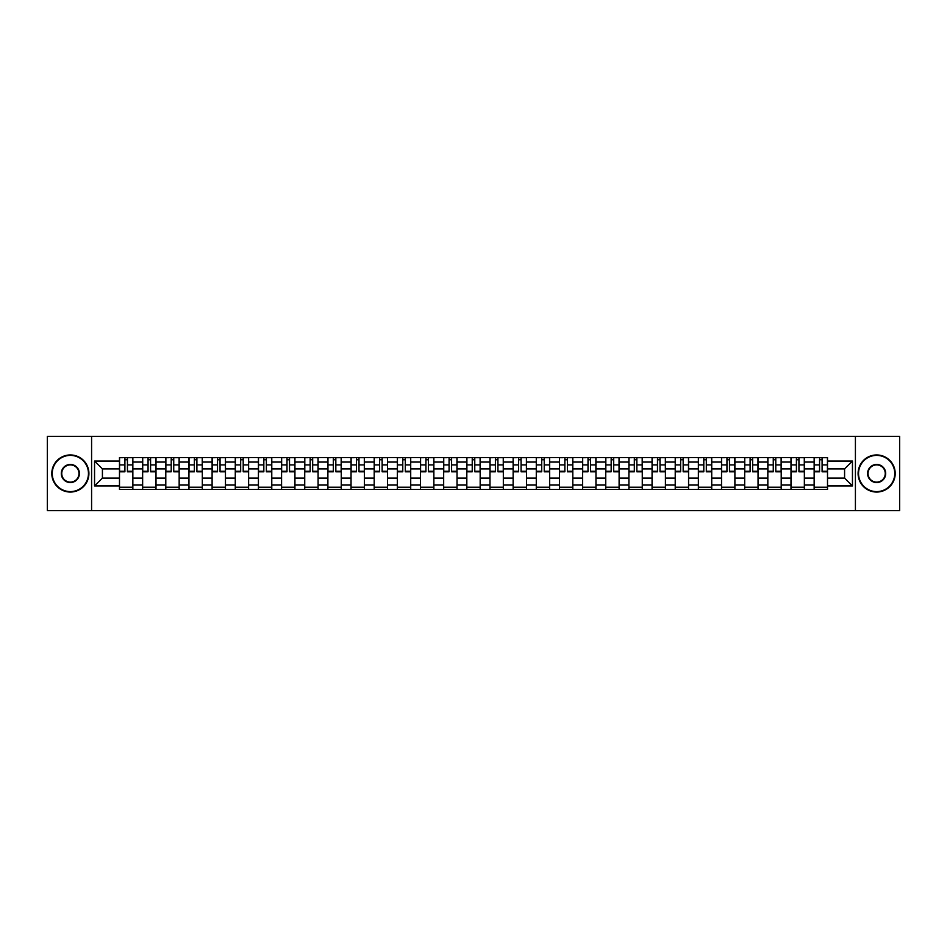 <?xml version="1.0" encoding="UTF-8"?>
<svg xmlns="http://www.w3.org/2000/svg" width="947" height="947" viewBox="0 0 947 947"><rect width="100%" height="100%" fill="white"/><g stroke="black" fill="none" stroke-linecap="round" stroke-linejoin="round"><path stroke-width="1.42" d="M855.413 510.611L899.65 510.611L899.65 436.389L47.35 436.389L47.35 510.611L855.413 510.611L855.413 436.389M142.642 489.457L142.642 462.065L132.852 462.065L132.852 489.457M132.852 462.065L132.852 457.543M142.642 462.065L142.642 457.543M156.006 457.543L156.006 489.457M165.796 489.457L165.796 457.543M179.161 457.543L179.161 489.457M188.95 489.457L188.95 457.543M202.315 457.543L202.315 489.457M212.104 489.457L212.104 457.543M225.469 457.543L225.469 489.457M235.27 489.457L235.27 457.543M248.623 457.543L248.623 489.457M258.424 489.457L258.424 457.543M271.777 457.543L271.777 489.457M281.579 489.457L281.579 457.543M294.931 457.543L294.931 489.457M304.733 489.457L304.733 457.543M318.085 457.543L318.085 489.457M327.887 489.457L327.887 457.543M341.251 457.543L341.251 489.457M351.041 489.457L351.041 457.543M364.406 457.543L364.406 489.457M374.195 489.457L374.195 457.543M387.56 457.543L387.56 489.457M397.349 489.457L397.349 457.543M410.714 457.543L410.714 489.457M420.515 489.457L420.515 457.543M433.868 457.543L433.868 489.457M443.67 489.457L443.67 457.543M457.022 457.543L457.022 489.457M466.824 489.457L466.824 457.543M480.176 457.543L480.176 489.457M489.978 489.457L489.978 457.543M503.331 457.543L503.331 489.457M513.132 489.457L513.132 457.543M526.485 457.543L526.485 489.457M536.286 489.457L536.286 457.543M549.651 457.543L549.651 489.457M559.44 489.457L559.44 457.543M572.805 457.543L572.805 489.457M582.594 489.457L582.594 457.543M595.959 457.543L595.959 489.457M605.749 489.457L605.749 457.543M619.113 457.543L619.113 489.457M628.915 489.457L628.915 457.543M642.267 457.543L642.267 489.457M652.069 489.457L652.069 457.543M665.421 457.543L665.421 489.457M675.223 489.457L675.223 457.543M688.576 457.543L688.576 489.457M698.377 489.457L698.377 457.543M711.73 457.543L711.73 489.457M721.531 489.457L721.531 457.543M734.896 457.543L734.896 489.457M744.685 489.457L744.685 457.543M758.05 457.543L758.05 489.457M767.839 489.457L767.839 457.543M781.204 457.543L781.204 489.457M790.994 489.457L790.994 457.543M804.358 457.543L804.358 489.457M814.148 489.457L814.148 457.543M814.148 478.105L804.358 478.105M790.994 478.105L781.204 478.105M767.839 478.105L758.05 478.105M744.685 478.105L734.896 478.105M721.531 478.105L711.73 478.105M698.377 478.105L688.576 478.105M675.223 478.105L665.421 478.105M652.069 478.105L642.267 478.105M628.915 478.105L619.113 478.105M605.749 478.105L595.959 478.105M582.594 478.105L572.805 478.105M559.44 478.105L549.651 478.105M536.286 478.105L526.485 478.105M513.132 478.105L503.331 478.105M489.978 478.105L480.176 478.105M466.824 478.105L457.022 478.105M443.67 478.105L433.868 478.105M420.515 478.105L410.714 478.105M397.349 478.105L387.56 478.105M374.195 478.105L364.406 478.105M351.041 478.105L341.251 478.105M327.887 478.105L318.085 478.105M304.733 478.105L294.931 478.105M281.579 478.105L271.777 478.105M258.424 478.105L248.623 478.105M235.27 478.105L225.469 478.105M212.104 478.105L202.315 478.105M188.95 478.105L179.161 478.105M165.796 478.105L156.006 478.105M142.642 478.105L132.852 478.105M814.148 468.895L804.358 468.895M790.994 468.895L781.204 468.895M767.839 468.895L758.05 468.895M744.685 468.895L734.896 468.895M721.531 468.895L711.73 468.895M698.377 468.895L688.576 468.895M675.223 468.895L665.421 468.895M652.069 468.895L642.267 468.895M628.915 468.895L619.113 468.895M605.749 468.895L595.959 468.895M582.594 468.895L572.805 468.895M559.44 468.895L549.651 468.895M536.286 468.895L526.485 468.895M513.132 468.895L503.331 468.895M489.978 468.895L480.176 468.895M466.824 468.895L457.022 468.895M443.67 468.895L433.868 468.895M420.515 468.895L410.714 468.895M397.349 468.895L387.56 468.895M374.195 468.895L364.406 468.895M351.041 468.895L341.251 468.895M327.887 468.895L318.085 468.895M304.733 468.895L294.931 468.895M281.579 468.895L271.777 468.895M258.424 468.895L248.623 468.895M235.27 468.895L225.469 468.895M212.104 468.895L202.315 468.895M188.95 468.895L179.161 468.895M165.796 468.895L156.006 468.895M142.642 468.895L132.852 468.895M102.418 478.105L119.488 478.105L119.488 468.895L102.418 468.895L102.418 478.105L94.546 485.965L94.546 461.035L119.488 461.035L119.488 468.895M827.512 468.895L827.512 478.105L844.582 478.105L844.582 468.895L827.512 468.895L827.512 457.543L119.488 457.543L119.488 461.035M827.512 461.035L852.454 461.035L852.454 485.965L827.512 485.965L827.512 478.105M119.488 478.105L119.488 489.457L827.512 489.457L827.512 485.965M119.488 485.965L94.546 485.965M91.587 510.611L91.587 436.389M132.852 487.232L119.488 487.232M124.909 459.769L127.431 459.769M156.006 487.232L142.642 487.232M148.063 459.769L150.585 459.769M179.161 487.232L165.796 487.232M171.218 459.769L173.739 459.769M202.315 487.232L188.95 487.232M194.372 459.769L196.893 459.769M225.469 487.232L212.104 487.232M217.526 459.769L220.047 459.769M248.623 487.232L235.27 487.232M240.68 459.769L243.201 459.769M271.777 487.232L258.424 487.232M263.834 459.769L266.367 459.769M294.931 487.232L281.579 487.232M287 459.769L289.522 459.769M318.085 487.232L304.733 487.232M310.154 459.769L312.676 459.769M341.251 487.232L327.887 487.232M333.308 459.769L335.83 459.769M364.406 487.232L351.041 487.232M356.463 459.769L358.984 459.769M387.56 487.232L374.195 487.232M379.617 459.769L382.138 459.769M410.714 487.232L397.349 487.232M402.771 459.769L405.292 459.769M433.868 487.232L420.515 487.232M425.925 459.769L428.446 459.769M457.022 487.232L443.67 487.232M449.079 459.769L451.601 459.769M480.176 487.232L466.824 487.232M472.233 459.769L474.767 459.769M503.331 487.232L489.978 487.232M495.399 459.769L497.921 459.769M526.485 487.232L513.132 487.232M518.554 459.769L521.075 459.769M549.651 487.232L536.286 487.232M541.708 459.769L544.229 459.769M572.805 487.232L559.44 487.232M564.862 459.769L567.383 459.769M595.959 487.232L582.594 487.232M588.016 459.769L590.537 459.769M619.113 487.232L605.749 487.232M611.17 459.769L613.692 459.769M642.267 487.232L628.915 487.232M634.324 459.769L636.846 459.769M665.421 487.232L652.069 487.232M657.478 459.769L660 459.769M688.576 487.232L675.223 487.232M680.633 459.769L683.166 459.769M711.73 487.232L698.377 487.232M703.799 459.769L706.32 459.769M734.896 487.232L721.531 487.232M726.953 459.769L729.474 459.769M758.05 487.232L744.685 487.232M750.107 459.769L752.628 459.769M781.204 487.232L767.839 487.232M773.261 459.769L775.782 459.769M804.358 487.232L790.994 487.232M796.415 459.769L798.937 459.769M827.512 487.232L814.148 487.232M819.569 459.769L822.091 459.769M94.546 461.035L102.418 468.895M844.582 478.105L852.454 485.965M844.582 468.895L852.454 461.035M127.431 471.795L127.431 457.697L132.769 457.697L132.769 471.795L127.431 471.795M124.909 459.626L127.431 459.626M122.684 457.697L119.559 457.697L119.559 471.795L124.909 471.795L124.909 457.697L129.656 457.697M150.585 471.795L150.585 457.697L155.924 457.697L155.924 471.795L150.585 471.795M148.063 459.626L150.585 459.626M145.838 457.697L142.713 457.697L142.713 471.795L148.063 471.795L148.063 457.697L152.81 457.697M173.739 471.795L173.739 457.697L179.09 457.697L179.09 471.795L173.739 471.795M171.218 459.626L173.739 459.626M168.992 457.697L165.879 457.697L165.879 471.795L171.218 471.795L171.218 457.697L175.964 457.697M196.893 471.795L196.893 457.697L202.244 457.697L202.244 471.795L196.893 471.795M194.372 459.626L196.893 459.626M192.146 457.697L189.033 457.697L189.033 471.795L194.372 471.795L194.372 457.697L199.119 457.697M70.362 491.611A18.111 18.111 0 0 0 88.462 473.5A18.111 18.111 0 0 0 70.362 455.389A18.111 18.111 0 0 0 52.251 473.5A18.111 18.111 0 0 0 70.362 491.611M70.362 454.951A18.549 18.549 0 0 1 88.911 473.5A18.549 18.549 0 0 1 70.362 492.049A18.549 18.549 0 0 1 51.801 473.5A18.549 18.549 0 0 1 70.362 454.951M70.362 482.556A9.056 9.056 0 0 1 61.306 473.5A9.056 9.056 0 0 1 70.362 464.444A9.056 9.056 0 0 1 79.406 473.5A9.056 9.056 0 0 1 70.362 482.556M70.362 464.894A8.606 8.606 0 0 0 61.744 473.5A8.606 8.606 0 0 0 70.362 482.106A8.606 8.606 0 0 0 78.968 473.5A8.606 8.606 0 0 0 70.362 464.894M876.638 491.611A18.111 18.111 0 0 0 894.749 473.5A18.111 18.111 0 0 0 876.638 455.389A18.111 18.111 0 0 0 858.538 473.5A18.111 18.111 0 0 0 876.638 491.611M876.638 454.951A18.549 18.549 0 0 1 895.199 473.5A18.549 18.549 0 0 1 876.638 492.049A18.549 18.549 0 0 1 858.089 473.5A18.549 18.549 0 0 1 876.638 454.951M876.638 482.556A9.056 9.056 0 0 1 867.594 473.5A9.056 9.056 0 0 1 876.638 464.444A9.056 9.056 0 0 1 885.694 473.5A9.056 9.056 0 0 1 876.638 482.556M876.638 464.894A8.606 8.606 0 0 0 868.032 473.5A8.606 8.606 0 0 0 876.638 482.106A8.606 8.606 0 0 0 885.256 473.5A8.606 8.606 0 0 0 876.638 464.894M220.047 471.795L220.047 457.697L225.398 457.697L225.398 471.795L220.047 471.795M217.526 459.626L220.047 459.626M215.3 457.697L212.187 457.697L212.187 471.795L217.526 471.795L217.526 457.697L222.273 457.697M243.201 471.795L243.201 457.697L248.552 457.697L248.552 471.795L243.201 471.795M240.68 459.626L243.201 459.626M238.455 457.697L235.341 457.697L235.341 471.795L240.68 471.795L240.68 457.697L245.439 457.697M266.367 471.795L266.367 457.697L271.706 457.697L271.706 471.795L266.367 471.795M263.834 459.626L266.367 459.626M261.609 457.697L258.495 457.697L258.495 471.795L263.834 471.795L263.834 457.697L268.593 457.697M289.522 471.795L289.522 457.697L294.86 457.697L294.86 471.795L289.522 471.795M287 459.626L289.522 459.626M284.763 457.697L281.65 457.697L281.65 471.795L287 471.795L287 457.697L291.747 457.697M312.676 471.795L312.676 457.697L318.014 457.697L318.014 471.795L312.676 471.795M310.154 459.626L312.676 459.626M307.929 457.697L304.804 457.697L304.804 471.795L310.154 471.795L310.154 457.697L314.901 457.697M335.83 471.795L335.83 457.697L341.169 457.697L341.169 471.795L335.83 471.795M333.308 459.626L335.83 459.626M331.083 457.697L327.958 457.697L327.958 471.795L333.308 471.795L333.308 457.697L338.055 457.697M358.984 471.795L358.984 457.697L364.323 457.697L364.323 471.795L358.984 471.795M356.463 459.626L358.984 459.626M354.237 457.697L351.112 457.697L351.112 471.795L356.463 471.795L356.463 457.697L361.209 457.697M382.138 471.795L382.138 457.697L387.489 457.697L387.489 471.795L382.138 471.795M379.617 459.626L382.138 459.626M377.391 457.697L374.278 457.697L374.278 471.795L379.617 471.795L379.617 457.697L384.364 457.697M405.292 471.795L405.292 457.697L410.643 457.697L410.643 471.795L405.292 471.795M402.771 459.626L405.292 459.626M400.545 457.697L397.432 457.697L397.432 471.795L402.771 471.795L402.771 457.697L407.518 457.697M428.446 471.795L428.446 457.697L433.797 457.697L433.797 471.795L428.446 471.795M425.925 459.626L428.446 459.626M423.7 457.697L420.586 457.697L420.586 471.795L425.925 471.795L425.925 457.697L430.672 457.697M451.601 471.795L451.601 457.697L456.951 457.697L456.951 471.795L451.601 471.795M449.079 459.626L451.601 459.626M446.854 457.697L443.741 457.697L443.741 471.795L449.079 471.795L449.079 457.697L453.838 457.697M474.767 471.795L474.767 457.697L480.105 457.697L480.105 471.795L474.767 471.795M472.233 459.626L474.767 459.626M470.008 457.697L466.895 457.697L466.895 471.795L472.233 471.795L472.233 457.697L476.992 457.697M497.921 471.795L497.921 457.697L503.259 457.697L503.259 471.795L497.921 471.795M495.399 459.626L497.921 459.626M493.162 457.697L490.049 457.697L490.049 471.795L495.399 471.795L495.399 457.697L500.146 457.697M521.075 471.795L521.075 457.697L526.414 457.697L526.414 471.795L521.075 471.795M518.554 459.626L521.075 459.626M516.328 457.697L513.203 457.697L513.203 471.795L518.554 471.795L518.554 457.697L523.3 457.697M544.229 471.795L544.229 457.697L549.568 457.697L549.568 471.795L544.229 471.795M541.708 459.626L544.229 459.626M539.482 457.697L536.357 457.697L536.357 471.795L541.708 471.795L541.708 457.697L546.455 457.697M567.383 471.795L567.383 457.697L572.722 457.697L572.722 471.795L567.383 471.795M564.862 459.626L567.383 459.626M562.636 457.697L559.511 457.697L559.511 471.795L564.862 471.795L564.862 457.697L569.609 457.697M590.537 471.795L590.537 457.697L595.888 457.697L595.888 471.795L590.537 471.795M588.016 459.626L590.537 459.626M585.791 457.697L582.677 457.697L582.677 471.795L588.016 471.795L588.016 457.697L592.763 457.697M613.692 471.795L613.692 457.697L619.042 457.697L619.042 471.795L613.692 471.795M611.17 459.626L613.692 459.626M608.945 457.697L605.831 457.697L605.831 471.795L611.17 471.795L611.17 457.697L615.917 457.697M636.846 471.795L636.846 457.697L642.196 457.697L642.196 471.795L636.846 471.795M634.324 459.626L636.846 459.626M632.099 457.697L628.986 457.697L628.986 471.795L634.324 471.795L634.324 457.697L639.071 457.697M660 471.795L660 457.697L665.35 457.697L665.35 471.795L660 471.795M657.478 459.626L660 459.626M655.253 457.697L652.14 457.697L652.14 471.795L657.478 471.795L657.478 457.697L662.237 457.697M683.166 471.795L683.166 457.697L688.505 457.697L688.505 471.795L683.166 471.795M680.633 459.626L683.166 459.626M678.407 457.697L675.294 457.697L675.294 471.795L680.633 471.795L680.633 457.697L685.391 457.697M706.32 471.795L706.32 457.697L711.659 457.697L711.659 471.795L706.32 471.795M703.799 459.626L706.32 459.626M701.561 457.697L698.448 457.697L698.448 471.795L703.799 471.795L703.799 457.697L708.545 457.697M729.474 471.795L729.474 457.697L734.813 457.697L734.813 471.795L729.474 471.795M726.953 459.626L729.474 459.626M724.727 457.697L721.602 457.697L721.602 471.795L726.953 471.795L726.953 457.697L731.7 457.697M752.628 471.795L752.628 457.697L757.967 457.697L757.967 471.795L752.628 471.795M750.107 459.626L752.628 459.626M747.881 457.697L744.756 457.697L744.756 471.795L750.107 471.795L750.107 457.697L754.854 457.697M775.782 471.795L775.782 457.697L781.121 457.697L781.121 471.795L775.782 471.795M773.261 459.626L775.782 459.626M771.036 457.697L767.91 457.697L767.91 471.795L773.261 471.795L773.261 457.697L778.008 457.697M798.937 471.795L798.937 457.697L804.287 457.697L804.287 471.795L798.937 471.795M796.415 459.626L798.937 459.626M794.19 457.697L791.076 457.697L791.076 471.795L796.415 471.795L796.415 457.697L801.162 457.697M822.091 471.795L822.091 457.697L827.441 457.697L827.441 471.795L822.091 471.795M819.569 459.626L822.091 459.626M817.344 457.697L814.231 457.697L814.231 471.795L819.569 471.795L819.569 457.697L824.316 457.697M790.994 462.065L781.204 462.065M767.839 462.065L758.05 462.065M744.685 462.065L734.896 462.065M721.531 462.065L711.73 462.065M698.377 462.065L688.576 462.065M675.223 462.065L665.421 462.065M652.069 462.065L642.267 462.065M628.915 462.065L619.113 462.065M605.749 462.065L595.959 462.065M582.594 462.065L572.805 462.065M559.44 462.065L549.651 462.065M536.286 462.065L526.485 462.065M513.132 462.065L503.331 462.065M489.978 462.065L480.176 462.065M466.824 462.065L457.022 462.065M443.67 462.065L433.868 462.065M420.515 462.065L410.714 462.065M397.349 462.065L387.56 462.065M374.195 462.065L364.406 462.065M351.041 462.065L341.251 462.065M327.887 462.065L318.085 462.065M304.733 462.065L294.931 462.065M281.579 462.065L271.777 462.065M258.424 462.065L248.623 462.065M235.27 462.065L225.469 462.065M212.104 462.065L202.315 462.065M188.95 462.065L179.161 462.065M165.796 462.065L156.006 462.065M814.148 462.065L804.358 462.065M790.994 484.935L781.204 484.935M767.839 484.935L758.05 484.935M744.685 484.935L734.896 484.935M721.531 484.935L711.73 484.935M698.377 484.935L688.576 484.935M675.223 484.935L665.421 484.935M652.069 484.935L642.267 484.935M628.915 484.935L619.113 484.935M605.749 484.935L595.959 484.935M582.594 484.935L572.805 484.935M559.44 484.935L549.651 484.935M536.286 484.935L526.485 484.935M513.132 484.935L503.331 484.935M489.978 484.935L480.176 484.935M466.824 484.935L457.022 484.935M443.67 484.935L433.868 484.935M420.515 484.935L410.714 484.935M397.349 484.935L387.56 484.935M374.195 484.935L364.406 484.935M351.041 484.935L341.251 484.935M327.887 484.935L318.085 484.935M304.733 484.935L294.931 484.935M281.579 484.935L271.777 484.935M258.424 484.935L248.623 484.935M235.27 484.935L225.469 484.935M212.104 484.935L202.315 484.935M188.95 484.935L179.161 484.935M165.796 484.935L156.006 484.935M142.642 484.935L132.852 484.935M814.148 484.935L804.358 484.935M127.431 471.286L132.769 471.286M127.431 464.906L132.769 464.906M119.559 471.286L124.909 471.286M119.559 464.906L124.909 464.906M150.585 471.286L155.924 471.286M150.585 464.906L155.924 464.906M142.713 471.286L148.063 471.286M142.713 464.906L148.063 464.906M173.739 471.286L179.09 471.286M173.739 464.906L179.09 464.906M165.879 471.286L171.218 471.286M165.879 464.906L171.218 464.906M196.893 471.286L202.244 471.286M196.893 464.906L202.244 464.906M189.033 471.286L194.372 471.286M189.033 464.906L194.372 464.906M220.047 471.286L225.398 471.286M220.047 464.906L225.398 464.906M212.187 471.286L217.526 471.286M212.187 464.906L217.526 464.906M243.201 471.286L248.552 471.286M243.201 464.906L248.552 464.906M235.341 471.286L240.68 471.286M235.341 464.906L240.68 464.906M266.367 471.286L271.706 471.286M266.367 464.906L271.706 464.906M258.495 471.286L263.834 471.286M258.495 464.906L263.834 464.906M289.522 471.286L294.86 471.286M289.522 464.906L294.86 464.906M281.65 471.286L287 471.286M281.65 464.906L287 464.906M312.676 471.286L318.014 471.286M312.676 464.906L318.014 464.906M304.804 471.286L310.154 471.286M304.804 464.906L310.154 464.906M335.83 471.286L341.169 471.286M335.83 464.906L341.169 464.906M327.958 471.286L333.308 471.286M327.958 464.906L333.308 464.906M358.984 471.286L364.323 471.286M358.984 464.906L364.323 464.906M351.112 471.286L356.463 471.286M351.112 464.906L356.463 464.906M382.138 471.286L387.489 471.286M382.138 464.906L387.489 464.906M374.278 471.286L379.617 471.286M374.278 464.906L379.617 464.906M405.292 471.286L410.643 471.286M405.292 464.906L410.643 464.906M397.432 471.286L402.771 471.286M397.432 464.906L402.771 464.906M428.446 471.286L433.797 471.286M428.446 464.906L433.797 464.906M420.586 471.286L425.925 471.286M420.586 464.906L425.925 464.906M451.601 471.286L456.951 471.286M451.601 464.906L456.951 464.906M443.741 471.286L449.079 471.286M443.741 464.906L449.079 464.906M474.767 471.286L480.105 471.286M474.767 464.906L480.105 464.906M466.895 471.286L472.233 471.286M466.895 464.906L472.233 464.906M497.921 471.286L503.259 471.286M497.921 464.906L503.259 464.906M490.049 471.286L495.399 471.286M490.049 464.906L495.399 464.906M521.075 471.286L526.414 471.286M521.075 464.906L526.414 464.906M513.203 471.286L518.554 471.286M513.203 464.906L518.554 464.906M544.229 471.286L549.568 471.286M544.229 464.906L549.568 464.906M536.357 471.286L541.708 471.286M536.357 464.906L541.708 464.906M567.383 471.286L572.722 471.286M567.383 464.906L572.722 464.906M559.511 471.286L564.862 471.286M559.511 464.906L564.862 464.906M590.537 471.286L595.888 471.286M590.537 464.906L595.888 464.906M582.677 471.286L588.016 471.286M582.677 464.906L588.016 464.906M613.692 471.286L619.042 471.286M613.692 464.906L619.042 464.906M605.831 471.286L611.17 471.286M605.831 464.906L611.17 464.906M636.846 471.286L642.196 471.286M636.846 464.906L642.196 464.906M628.986 471.286L634.324 471.286M628.986 464.906L634.324 464.906M660 471.286L665.35 471.286M660 464.906L665.35 464.906M652.14 471.286L657.478 471.286M652.14 464.906L657.478 464.906M683.166 471.286L688.505 471.286M683.166 464.906L688.505 464.906M675.294 471.286L680.633 471.286M675.294 464.906L680.633 464.906M706.32 471.286L711.659 471.286M706.32 464.906L711.659 464.906M698.448 471.286L703.799 471.286M698.448 464.906L703.799 464.906M729.474 471.286L734.813 471.286M729.474 464.906L734.813 464.906M721.602 471.286L726.953 471.286M721.602 464.906L726.953 464.906M752.628 471.286L757.967 471.286M752.628 464.906L757.967 464.906M744.756 471.286L750.107 471.286M744.756 464.906L750.107 464.906M775.782 471.286L781.121 471.286M775.782 464.906L781.121 464.906M767.91 471.286L773.261 471.286M767.91 464.906L773.261 464.906M798.937 471.286L804.287 471.286M798.937 464.906L804.287 464.906M791.076 471.286L796.415 471.286M791.076 464.906L796.415 464.906M822.091 471.286L827.441 471.286M822.091 464.906L827.441 464.906M814.231 471.286L819.569 471.286M814.231 464.906L819.569 464.906"/></g></svg>
